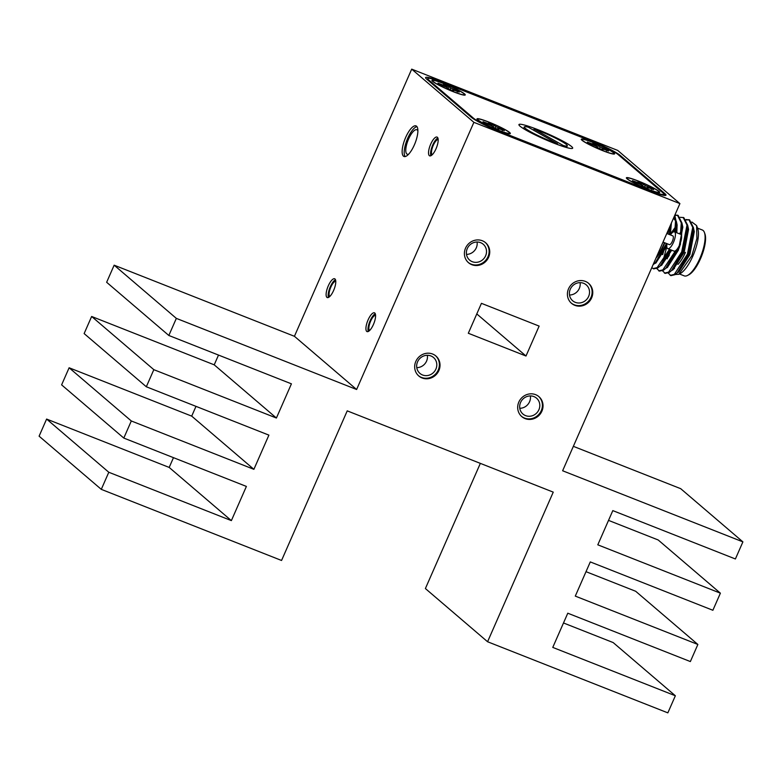 <?xml version="1.0" encoding="UTF-8"?>
<svg xmlns="http://www.w3.org/2000/svg" width="782" height="782" viewBox="0 0 782 782"><rect width="100%" height="100%" fill="white"/><g stroke="black" fill="none" stroke-linecap="round" stroke-linejoin="round"><path stroke-width="1.17" d="M680.272 243.261A5.513 1.828 111.5 0 1 679.089 248.011A5.513 1.828 111.5 0 1 677.202 251.09M704.435 232.528L704.934 233.906A23.48 7.791 111.5 0 1 700.535 258.666A23.48 7.791 111.5 0 1 688.805 274.795L687.495 275.46A24.653 8.172 -68.5 0 0 699.822 258.529A24.653 8.172 -68.5 0 0 704.435 232.528A24.653 8.172 -68.5 0 0 702.334 230.006L697.534 228.119M677.945 264.414A20.889 6.93 -68.5 0 0 685.433 252.391M669.157 255.518A18.543 6.148 111.5 0 1 669.568 253.055M655.942 258.187A25.826 8.563 -68.5 0 0 664.074 244.571A25.826 8.563 -68.5 0 0 664.817 242.821M667.838 233.916A25.826 8.563 -68.5 0 0 669.079 228.276M670.712 224.551L669.255 234.473M666.489 243.476L655.296 262.84L653.078 264.717M675.316 274.482L678.796 274.306L691.816 255.734L696.889 238.481L696.615 225.578L691.894 222.029M696.615 225.578L697.749 228.715A25.826 8.563 111.5 0 1 692.92 255.949A25.826 8.563 111.5 0 1 680.008 273.69L678.796 274.306M668.219 273.055L670.907 275.655L675.042 274.678L677.28 272.781L688.131 254.482L693.448 227.65L689.587 219.928L686.029 219.537M689.216 219.81L686.273 219.947M675.003 230.7L674.279 231.795M670.194 275.372L674.319 274.394L687.417 254.209L692.725 227.367L688.874 219.654M675.247 229.038L673.282 231.961M662.501 270.797L665.189 273.397L669.314 272.419L671.562 270.523L682.403 252.224L687.72 225.392L683.859 217.679L680.301 217.279M664.465 273.113L668.6 272.136L681.689 251.951L687.007 225.108L683.145 217.396M656.772 268.539L659.461 271.139L663.595 270.161L665.834 268.265L676.899 249.429M681.171 234.786L682.002 223.134L678.141 215.421L674.925 214.942M677.779 215.294L674.837 215.431M680.506 234.238L681.278 222.85L677.427 215.138M666.714 247.122L662.843 261.53M658.747 270.855L662.882 269.878L675.55 250.709M651.797 267.649L653.742 268.881L657.867 267.903L660.116 266.017L670.174 249.595M653.029 268.607L657.154 267.62L669.46 249.321M668.317 230.016A24.653 8.172 111.5 0 1 667.457 233.759M664.456 242.674A24.653 8.172 111.5 0 1 663.762 244.307A24.653 8.172 111.5 0 1 656.714 256.447M432.182 154.787A8.221 2.727 111.5 0 1 433.238 145.413A8.221 2.727 111.5 0 1 438.184 139.567M408.683 154.152A13.147 4.36 111.5 0 1 407.246 154.23A13.147 4.36 111.5 0 1 408.585 139.02A13.147 4.36 111.5 0 1 416.894 129.773A13.147 4.36 111.5 0 1 417.891 130.819M430.687 144.171A10.098 3.353 -68.5 0 0 429.65 155.853A10.098 3.353 -68.5 0 0 436.033 148.746A10.098 3.353 -68.5 0 0 437.06 137.075A10.098 3.353 -68.5 0 0 430.687 144.171M437.881 138.003A10.098 3.353 -68.5 0 0 432.739 144.983A10.098 3.353 -68.5 0 0 430.892 155.726M405.653 137.466A16.432 5.454 -68.5 0 0 403.981 156.478A16.432 5.454 -68.5 0 0 414.362 144.914A16.432 5.454 -68.5 0 0 416.044 125.902A16.432 5.454 -68.5 0 0 405.653 137.466M416.943 126.625A16.432 5.454 -68.5 0 0 407.715 138.277A16.432 5.454 -68.5 0 0 405.135 156.566M488.838 122.07A18.191 1.945 23.7 0 0 477 118.884A18.191 1.945 23.7 0 0 498.486 130.32A18.191 1.945 23.7 0 0 510.323 133.507A18.191 1.945 23.7 0 0 488.838 122.07M638.21 180.994A18.191 1.945 23.7 0 0 626.372 177.807A18.191 1.945 23.7 0 0 647.848 189.234A18.191 1.945 23.7 0 0 659.685 192.431A18.191 1.945 23.7 0 0 638.21 180.994M593.127 142.432A18.191 1.945 23.7 0 0 581.28 139.235A18.191 1.945 23.7 0 0 602.766 150.672A18.191 1.945 23.7 0 0 614.603 153.868A18.191 1.945 23.7 0 0 593.127 142.432M443.756 83.508A18.191 1.945 23.7 0 0 431.918 80.311A18.191 1.945 23.7 0 0 453.394 91.748A18.191 1.945 23.7 0 0 465.241 94.945A18.191 1.945 23.7 0 0 443.756 83.508M562.942 146.439L563.333 145.55A23.48 2.512 23.7 0 0 567.302 145.814A23.48 2.512 23.7 0 0 539.58 131.053A23.48 2.512 23.7 0 0 534.096 129.001L533.568 130.193M557.507 143.741L528.27 127.192A23.48 2.512 23.7 0 0 524.302 126.938A23.48 2.512 23.7 0 0 552.024 141.689A23.48 2.512 23.7 0 0 557.507 143.741L557.214 144.416M538.026 129.724A29.345 3.148 23.7 0 0 518.935 124.582A29.345 3.148 23.7 0 0 553.578 143.018A29.345 3.148 23.7 0 0 572.668 148.169A29.345 3.148 23.7 0 0 538.026 129.724M666.997 243.681A9.042 3.001 -68.5 0 0 667.789 248.656A9.042 3.001 -68.5 0 0 673.498 242.293A9.042 3.001 -68.5 0 0 674.416 231.843A9.042 3.001 -68.5 0 0 670.448 234.942M674.416 231.843L680.604 234.277A9.042 3.001 111.5 0 1 679.675 244.737A9.042 3.001 111.5 0 1 673.967 251.1L667.789 248.656M666.782 233.495L672.823 235.881A4.692 1.554 111.5 0 1 672.344 241.315A4.692 1.554 111.5 0 1 669.382 244.619L663.009 242.107M328.274 285.88A10.098 3.353 -68.5 0 0 327.247 297.561A10.098 3.353 -68.5 0 0 333.621 290.454A10.098 3.353 -68.5 0 0 334.657 278.773A10.098 3.353 -68.5 0 0 328.274 285.88M335.478 279.712A10.098 3.353 -68.5 0 0 330.336 286.691A10.098 3.353 -68.5 0 0 328.479 297.434M335.771 281.276A8.221 2.727 -68.5 0 0 330.835 287.121A8.221 2.727 -68.5 0 0 329.769 296.495M368.078 319.926A10.098 3.353 -68.5 0 0 367.041 331.597A10.098 3.353 -68.5 0 0 373.425 324.501A10.098 3.353 -68.5 0 0 374.451 312.82A10.098 3.353 -68.5 0 0 368.078 319.926M375.272 313.758A10.098 3.353 -68.5 0 0 370.13 320.737A10.098 3.353 -68.5 0 0 368.283 331.48M375.575 315.322A8.221 2.727 -68.5 0 0 370.629 321.158A8.221 2.727 -68.5 0 0 369.573 330.542M465.534 248.168A13.147 12.326 130.5 0 0 468.526 262.713A13.147 12.326 130.5 0 0 488.613 257.268A13.147 12.326 130.5 0 0 485.622 242.733A13.147 12.326 130.5 0 0 465.534 248.168M468.223 262.439A13.147 12.326 130.5 0 0 487.988 256.74A13.147 12.326 130.5 0 0 485.299 242.469M467.284 248.568A10.449 9.795 130.5 0 0 469.659 260.123A10.449 9.795 130.5 0 0 485.622 255.802A10.449 9.795 130.5 0 0 483.237 244.248A10.449 9.795 130.5 0 0 467.284 248.568M466.492 254.385A10.449 9.795 130.5 0 0 476.287 247.826A10.449 9.795 130.5 0 0 477.079 242.009M568.543 288.802A13.147 12.326 130.5 0 0 571.534 303.348A13.147 12.326 130.5 0 0 591.622 297.913A13.147 12.326 130.5 0 0 588.631 283.367A13.147 12.326 130.5 0 0 568.543 288.802M571.231 303.074A13.147 12.326 130.5 0 0 590.997 297.375A13.147 12.326 130.5 0 0 588.318 283.104M570.293 289.203A10.449 9.795 130.5 0 0 572.668 300.767A10.449 9.795 130.5 0 0 588.631 296.437A10.449 9.795 130.5 0 0 586.256 284.883A10.449 9.795 130.5 0 0 570.293 289.203M569.511 295.019A10.449 9.795 130.5 0 0 579.306 288.46A10.449 9.795 130.5 0 0 580.088 282.654M518.818 402.085A13.147 12.326 130.5 0 0 521.809 416.62A13.147 12.326 130.5 0 0 541.897 411.185A13.147 12.326 130.5 0 0 538.906 396.64A13.147 12.326 130.5 0 0 518.818 402.085M521.506 416.347A13.147 12.326 130.5 0 0 541.271 410.648A13.147 12.326 130.5 0 0 538.593 396.376M520.568 402.486A10.449 9.795 130.5 0 0 522.943 414.04A10.449 9.795 130.5 0 0 538.906 409.719A10.449 9.795 130.5 0 0 536.53 398.165A10.449 9.795 130.5 0 0 520.568 402.486M519.786 408.292A10.449 9.795 130.5 0 0 529.58 401.733A10.449 9.795 130.5 0 0 530.362 395.927M415.809 361.44A13.147 12.326 130.5 0 0 418.8 375.986A13.147 12.326 130.5 0 0 438.888 370.551A13.147 12.326 130.5 0 0 435.897 356.005A13.147 12.326 130.5 0 0 415.809 361.44M418.497 375.712A13.147 12.326 130.5 0 0 438.262 370.013A13.147 12.326 130.5 0 0 435.574 355.742M417.559 361.851A10.449 9.795 130.5 0 0 419.934 373.405A10.449 9.795 130.5 0 0 435.897 369.084A10.449 9.795 130.5 0 0 433.521 357.521A10.449 9.795 130.5 0 0 417.559 361.851M416.767 367.657A10.449 9.795 130.5 0 0 426.571 361.098A10.449 9.795 130.5 0 0 427.353 355.292M502.386 130.574L503.061 129.617L495.905 126.635L492.68 124.416A11.652 1.251 23.7 0 0 488.594 122.803L489.483 124.094L483.022 121.709A11.652 1.251 23.7 0 0 484.263 122.764L491.419 125.755L494.644 127.974A11.652 1.251 23.7 0 0 498.73 129.587L497.841 128.287L504.302 130.672A11.652 1.251 23.7 0 0 503.891 130.232A11.652 1.251 23.7 0 0 503.061 129.617M478.32 120.145A17.478 1.877 -156.3 0 1 477.655 119.363A17.478 1.877 -156.3 0 1 490.949 123.009A17.478 1.877 -156.3 0 1 509.004 132.246A17.478 1.877 -156.3 0 1 509.532 133.351A17.478 1.877 -156.3 0 1 494.879 128.756A17.478 1.877 -156.3 0 1 478.32 120.145M457.304 92.002L457.978 91.054L450.823 88.063L447.597 85.854A11.652 1.251 23.7 0 0 443.511 84.231L444.391 85.531L437.94 83.146A11.652 1.251 23.7 0 0 439.171 84.202L446.336 87.193L449.552 89.412A11.652 1.251 23.7 0 0 453.648 91.025L452.758 89.725L459.22 92.11A11.652 1.251 23.7 0 0 458.799 91.66A11.652 1.251 23.7 0 0 457.978 91.054M433.238 81.582A17.478 1.877 -156.3 0 1 432.573 80.79A17.478 1.877 -156.3 0 1 445.867 84.446A17.478 1.877 -156.3 0 1 463.922 93.684A17.478 1.877 -156.3 0 1 464.44 94.788A17.478 1.877 -156.3 0 1 449.797 90.194A17.478 1.877 -156.3 0 1 433.238 81.582M606.666 150.926L607.35 149.978L600.185 146.987L596.959 144.768A11.652 1.251 23.7 0 0 592.873 143.155L593.763 144.455L587.302 142.07A11.652 1.251 23.7 0 0 588.543 143.126L595.698 146.117L598.924 148.336A11.652 1.251 23.7 0 0 603.01 149.949L602.13 148.648L608.582 151.034A11.652 1.251 23.7 0 0 608.171 150.584A11.652 1.251 23.7 0 0 607.35 149.978M582.6 140.496A17.478 1.877 -156.3 0 1 581.935 139.714A17.478 1.877 -156.3 0 1 595.229 143.36A17.478 1.877 -156.3 0 1 613.284 152.607A17.478 1.877 -156.3 0 1 613.811 153.712A17.478 1.877 -156.3 0 1 599.159 149.118A17.478 1.877 -156.3 0 1 582.6 140.496M651.748 189.488L652.432 188.54L645.267 185.559L642.051 183.34A11.652 1.251 23.7 0 0 637.956 181.727L638.845 183.017L632.394 180.632A11.652 1.251 23.7 0 0 633.625 181.688L640.781 184.679L644.006 186.898A11.652 1.251 23.7 0 0 648.102 188.511L647.213 187.211L653.664 189.596A11.652 1.251 23.7 0 0 653.253 189.146A11.652 1.251 23.7 0 0 652.432 188.54M627.692 179.068A17.478 1.877 -156.3 0 1 627.017 178.286A17.478 1.877 -156.3 0 1 640.321 181.932A17.478 1.877 -156.3 0 1 658.366 191.17A17.478 1.877 -156.3 0 1 658.894 192.274A17.478 1.877 -156.3 0 1 644.251 187.68A17.478 1.877 -156.3 0 1 627.692 179.068M638.962 183.34A11.349 1.212 -156.3 0 1 641.582 184.396L642.051 183.34M641.582 184.396L641.436 185.06M642.53 185.705L643.254 184.366M644.515 187.103L645.267 185.559M648.2 187.543L648.444 186.966M636.186 182.705L636.382 182.206M638.611 183.711L638.845 183.017M638.806 183.799L639.158 182.753M593.88 144.778A11.349 1.212 -156.3 0 1 596.5 145.833L596.959 144.768M596.5 145.833L596.353 146.498M597.448 147.143L598.171 145.804M599.423 148.541L600.185 146.987M603.118 148.971L603.362 148.404M591.104 144.142L591.29 143.644M593.528 145.149L593.763 144.455M593.724 145.237L594.076 144.191M444.518 85.854A11.349 1.212 -156.3 0 1 447.138 86.91L447.597 85.854M447.138 86.91L446.981 87.574M448.086 88.219L448.8 86.88M450.061 89.617L450.823 88.063M453.755 90.047L453.99 89.48M441.732 85.218L441.928 84.72M444.156 86.225L444.391 85.531M444.362 86.313L444.714 85.267M489.6 124.416A11.349 1.212 -156.3 0 1 492.22 125.472L492.68 124.416M492.22 125.472L492.073 126.137M493.168 126.782L493.882 125.443M495.143 128.189L495.905 126.635M498.838 128.619L499.082 128.043M486.824 123.781L487.01 123.282M489.249 124.788L489.483 124.094M489.444 124.876L489.796 123.83M679.91 203.603L617.721 150.418L411.703 69.139L473.882 122.334L679.91 203.603L562.629 470.764L742.9 541.877L680.711 488.682L573.353 446.336M411.703 69.139L294.423 336.299L356.612 389.495L176.341 318.382L114.152 265.186L106.645 282.282L168.834 335.478L291.422 383.835L276.408 418.028L214.219 364.832L91.641 316.475L84.133 333.582L146.322 386.767L268.9 435.124L253.886 469.327L191.707 416.132L69.119 367.775L61.612 384.871L123.8 438.067L246.389 486.424L231.374 520.617L169.186 467.431L46.607 419.064L39.1 436.17L101.289 489.356L281.559 560.469L347.228 410.863L553.245 492.132L487.577 641.748L425.388 588.553L480.344 463.374M473.882 122.334L356.612 389.495M525.993 356.015L539.13 326.094L481.438 303.338L474.87 318.294L468.31 333.259L525.993 356.015L476.795 313.934M294.423 336.299L114.152 265.186M218.51 355.067L214.219 364.832M276.408 418.028L153.829 369.671L91.641 316.475M153.829 369.671L146.322 386.767M195.989 406.366L191.707 416.132M253.886 469.327L131.308 420.97L69.119 367.775M131.308 420.97L123.8 438.067M173.477 457.656L169.186 467.431M231.374 520.617L108.796 472.26L46.607 419.064M108.796 472.26L101.289 489.356M487.577 641.748L667.848 712.861L675.355 695.765L613.166 642.569L563.49 622.971M675.355 695.765L552.766 647.408L567.781 613.205L690.359 661.562L697.867 644.466L635.678 591.27L586.011 571.681M697.867 644.466L575.288 596.109L590.293 561.916L712.881 610.273L720.388 593.176L658.2 539.981L608.523 520.382M720.388 593.176L597.8 544.819L612.814 510.617L735.393 558.974L742.9 541.877M176.341 318.382L168.834 335.478M649.197 190.632A25.826 2.766 23.7 0 0 666 195.158A25.826 2.766 23.7 0 0 665.023 193.721L620.243 155.423A25.826 2.766 23.7 0 0 590.742 140.633L442.407 82.11A25.826 2.766 23.7 0 0 425.603 77.584A25.826 2.766 23.7 0 0 426.581 79.021L471.36 117.32A25.826 2.766 23.7 0 0 500.861 132.119L649.197 190.632M473.423 118.141A23.48 2.512 23.7 0 0 500.236 131.581L648.571 190.104A23.48 2.512 23.7 0 0 663.85 194.219A23.48 2.512 23.7 0 0 662.96 192.91L618.181 154.611A23.48 2.512 23.7 0 0 591.368 141.161L443.032 82.648A23.48 2.512 23.7 0 0 427.754 78.532A23.48 2.512 23.7 0 0 428.644 79.842L473.423 118.141L473.188 118.678M563.333 145.55L534.096 129.001M679.656 244.786A4.34 1.437 111.5 0 1 678.786 247.747M675.501 232.264L676.362 222.362L674.768 215.314M674.778 231.98L675.56 220.592L674.495 215.92M674.465 268.607A24.653 8.172 111.5 0 1 674.377 267.943M679.441 273.974L684.24 275.87A24.653 8.172 -68.5 0 0 687.495 275.46M680.878 231.98A20.889 6.93 -68.5 0 0 679.441 233.818M680.448 242.782A5.513 1.828 111.5 0 1 680.379 244.561M672.637 269.379L672.764 269.937M678.659 271.276L689.147 254.375L693.536 231.11M668.659 252.938L667.222 258.813M666.909 267.121L667.036 267.679M672.94 269.028L683.429 252.117L687.935 230.543L687.808 226.878M677.144 225.294L676.479 225.92M675.482 226.966L669.871 234.717M662.383 252.635L661.963 254.336M661.191 264.863L661.318 265.421M667.212 266.77L677.711 249.859L679.167 245.831M681.581 236.213L682.09 224.62M661.494 264.512L671.015 249.927M676.088 232.498L676.362 222.362M675.58 220.886L673.507 218.188M656.186 261.902L666.909 243.642M669.578 234.6L670.78 224.405M673.204 268.705L673.331 269.555M679.871 270.191L677.28 272.781L678.805 271.98L689.871 254.658L694.279 231.638L693.468 227.943M669.206 253.769L668.395 256.877M667.486 266.447L667.603 267.297M674.152 267.933L671.562 270.523L673.087 269.731L684.142 252.4L688.551 229.38L687.749 225.685M675.355 228.207L671.523 233.476M664.553 248.168L662.677 254.619M661.758 264.189L661.885 265.039M668.424 265.675L665.834 268.265L667.359 267.473L678.424 250.142L682.833 227.122L682.021 223.427M656.059 262.087L656.157 262.781M662.706 263.417L660.116 266.017L661.64 265.215L671.728 250.211M676.801 232.782L677.114 224.864L676.303 221.169M654.27 263.798L655.912 262.957L666.772 246.135M670.291 234.883L671.415 222.948M664.28 195.412L665.023 193.721M619.94 156.117L620.243 155.423M428.341 80.526L428.644 79.842M566.539 147.534L567.302 145.814M477.87 120.037L477.655 119.363M432.788 81.475L432.573 80.79M582.15 140.398L581.935 139.714M627.242 178.961L627.017 178.286M658.249 192.577L658.894 192.274M613.156 154.015L613.811 153.712M463.794 95.091L464.44 94.788M508.877 133.654L509.532 133.351M427.275 79.617L427.754 78.532M663.39 195.275L663.85 194.219M523.549 128.668L524.302 126.938M693.536 229.136L693.654 232.801M655.296 262.84L656.988 261.159"/></g></svg>
